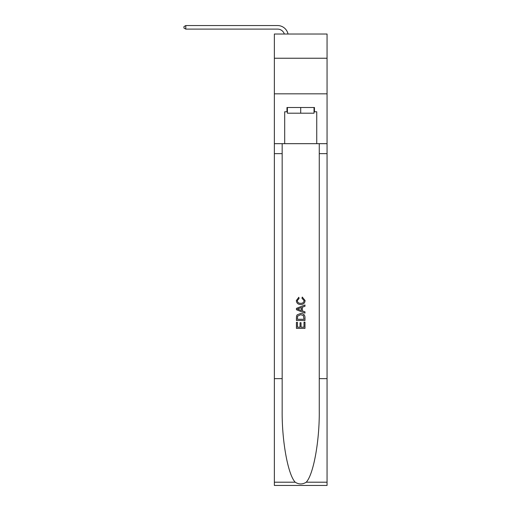 <?xml version="1.0" encoding="UTF-8"?>
<svg xmlns="http://www.w3.org/2000/svg" width="511" height="511" viewBox="0 0 511 511"><rect width="100%" height="100%" fill="white"/><g stroke="black" fill="none" stroke-linecap="round" stroke-linejoin="round"><path stroke-width="0.77" d="M327.059 58.235L327.059 34.026L274.369 34.026L274.369 58.235L327.059 58.235L327.059 93.832L274.369 93.832L274.369 58.235M277.575 29.108A7.122 7.122 -23.9 0 1 284.34 34.026A7.122 7.122 -32.3 0 0 277.575 29.108L185.793 29.108L183.941 28.041L183.941 26.617L185.793 25.55L277.575 25.55A10.68 10.68 156.1 0 1 288.025 34.026M314.029 107.502L314.029 113.199L287.399 113.199L287.399 107.502M300.711 107.502L300.711 113.199M303.994 322.141L303.994 327.181L301.036 327.181L303.994 327.181L303.994 322.141L304.984 322.141L304.984 328.381L296.437 328.381L296.437 322.358L296.437 328.381M300.053 322.69L300.053 327.181L297.421 327.181L300.053 327.181L300.053 322.69L301.036 322.69L301.036 327.181M297.172 314.821L296.559 316.066L297.172 314.821L300.666 313.486C303.4 313.473 304.837 314.789 304.984 317.44L304.984 320.499L296.437 320.499L296.437 317.574L296.437 320.499M302.25 297.057L301.969 298.258L302.25 297.057L305.093 300.545C304.863 303.17 303.381 304.486 300.647 304.505L300.647 304.505C298.022 304.447 296.584 303.132 296.329 300.564L298.814 297.274L299.069 298.481L297.313 300.628C297.568 302.474 298.68 303.362 300.64 303.298C302.64 303.406 303.796 302.525 304.109 300.653L301.969 298.258M306.223 482.199L327.059 482.199L327.059 485.45L274.369 485.45L274.369 378.645L282.168 378.645L282.168 410.397C281.785 440.75 287.942 474.655 295.205 482.199C298.871 484.543 302.544 484.543 306.223 482.199C313.486 474.655 319.643 440.75 319.26 410.397L319.26 143.674M296.437 308.369L296.437 309.73L304.984 313.122L296.437 309.73L296.437 308.369L304.984 304.978L296.437 308.369M319.26 378.645L327.059 378.645L327.059 93.832M274.369 378.645L274.369 93.832M282.168 143.674L282.168 378.645M327.059 482.199L327.059 378.645M274.369 143.674L284.691 143.674L284.691 111.775L287.399 111.775M314.029 111.775L314.457 111.775L314.457 107.502L286.971 107.502L286.971 111.775M314.457 111.775L316.737 111.775L316.737 143.674L327.059 143.674M284.691 143.674L316.737 143.674M304.984 304.978L304.984 306.255L302.352 307.226L302.352 310.873L304.984 311.844L304.984 313.122M298.999 309.634L301.369 310.509L301.369 307.59L297.421 309.046L298.999 309.634M301.369 307.59L301.369 310.509M296.437 317.574L296.559 316.066M303.393 315.511L303.994 319.292L303.393 315.511L300.647 314.693L297.6 316.149L297.421 319.292L303.994 319.292L297.421 319.292M296.437 322.358L297.421 322.358L297.421 327.181M185.793 25.55L277.575 25.55L185.793 25.55L277.575 25.55L185.793 25.55L277.575 25.55L185.793 25.55L277.575 25.55L185.793 25.55L277.575 25.55L185.793 25.55L277.575 25.55L185.793 25.55L277.575 25.55L185.793 25.55L277.575 25.55L185.793 25.55L277.575 25.55L185.793 25.55L277.575 25.55L185.793 25.55L277.575 25.55L185.793 25.55L277.575 25.55L185.793 25.55L277.575 25.55L185.793 25.55L277.575 25.55L185.793 25.55L277.575 25.55L185.793 25.55L277.575 25.55L185.793 25.55L185.793 29.108M319.26 153.645L327.059 153.645M282.168 153.645L274.369 153.645M274.369 482.199L295.205 482.199"/></g></svg>
